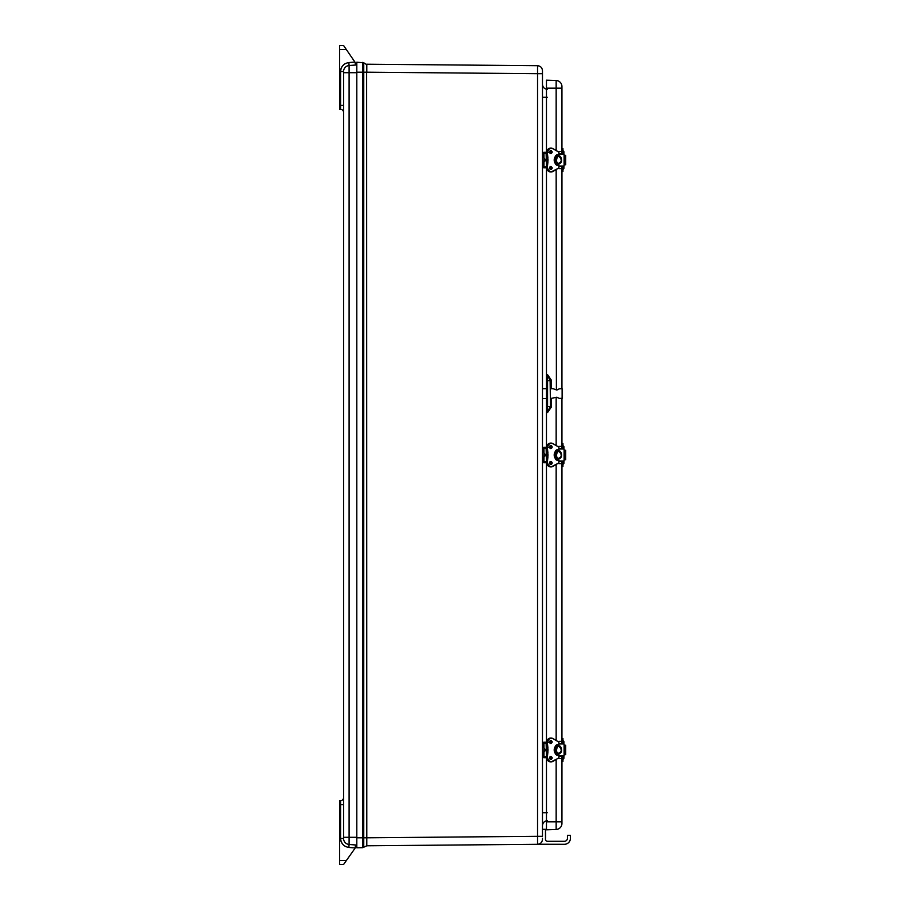 <?xml version="1.0" encoding="UTF-8"?>
<svg xmlns="http://www.w3.org/2000/svg" width="910" height="910" viewBox="0 0 910 910"><rect width="100%" height="100%" fill="white"/><g stroke="black" fill="none" stroke-linecap="round" stroke-linejoin="round"><path stroke-width="1.36" d="M366.787 64.212L366.787 72.197L537.548 73.687L537.548 65.702L366.616 64.212L366.787 66.055M366.616 64.599L363.75 62.79L363.75 72.197L366.616 72.197L366.787 845.788L537.548 844.298L537.548 836.313L542.474 836.313L542.474 70.673C542.178 67.681 540.54 66.02 537.548 65.702L537.56 68.944M542.474 838.303L542.474 839.327C542.178 842.319 540.54 843.98 537.548 844.298M366.787 837.803L537.548 836.313L537.548 73.687L542.474 73.687L542.474 70.673M366.787 843.945L366.787 845.788L362.817 847.676L363.75 847.21L363.75 72.197L362.817 72.197L362.817 847.676L363.75 847.21M542.474 84.323C542.747 87.28 544.351 88.941 547.297 89.316C544.351 88.941 542.747 87.28 542.474 84.323M542.474 97.29L547.297 97.29M547.297 812.71L542.474 812.71M542.474 825.677C542.747 822.72 544.351 821.059 547.297 820.683C544.351 821.059 542.747 822.72 542.474 825.677M363.75 62.79L356.811 62.221L356.811 847.779L362.817 847.676M356.811 846.982L356.811 847.779M356.811 845.071L349.099 844.469A5.995 5.995 0 0 1 343.571 838.497L343.571 837.302L343.571 838.497A5.995 5.995 0 0 0 349.099 844.469L349.099 837.302L356.811 837.302M356.811 64.928L349.099 65.531L349.099 837.302L343.571 837.302L343.571 71.503A5.995 5.995 0 0 1 349.099 65.531L348.86 62.551L354.934 62.073L355.548 64.712M355.548 846.266A3.993 3.993 0 0 1 355.184 847.949L355.548 844.969L355.355 847.517M355.548 65.031L355.548 64.2M339.578 49.493L339.578 45.5L343.571 45.5L354.854 61.948L346.312 49.493L339.578 49.493L339.578 109.382L340.579 109.382A2.992 2.992 0 0 1 343.571 112.374A2.992 2.992 0 0 0 340.579 109.382L340.579 71.503L343.571 71.503L343.571 72.698L356.811 72.698M349.099 844.469L348.86 847.449L355.184 847.949A3.993 3.993 0 0 1 354.82 848.564L343.571 864.5L339.578 864.5L339.578 860.507L346.391 860.507M348.86 847.449C343.809 846.584 341.045 843.604 340.579 838.497L340.579 800.618L339.578 800.618L339.578 860.507M354.854 61.948L346.312 49.493L354.854 61.948A3.993 3.993 0 0 1 355.526 63.734M340.579 800.618A2.992 2.992 0 0 0 343.571 797.626M542.474 829.317L545.465 829.317L545.465 839.293A2.002 2.002 0 0 0 547.456 841.295L564.428 841.295A2.992 2.992 0 0 0 567.419 838.303L567.419 835.3L570.422 835.3L570.422 838.303A5.995 5.995 0 0 1 564.428 844.287L538.31 844.23M561.936 88.168L556.158 88.168L556.158 80.512A5.995 5.995 0 0 1 561.936 86.507L561.936 151.435L558.82 151.435M558.82 168.646L561.948 168.646L561.936 388.741M561.936 398.489L561.936 446.4L558.82 446.4M558.82 463.599L561.948 463.599L561.936 741.354L558.82 741.354M558.82 758.565L561.948 758.565L561.936 823.482A5.995 5.995 0 0 1 556.158 829.465L546.466 829.806L546.466 821.821L561.936 821.821M561.561 153.551L561.652 151.504M561.652 168.555L561.527 166.541M561.652 758.474L561.527 756.46M561.561 743.47L561.652 741.422M561.652 463.52L561.527 461.495M561.561 448.516L561.652 446.469M546.466 168.577L546.466 374.636L547.57 374.681L551.414 380.278L551.414 388.695M551.414 398.523L551.414 406.941L547.57 412.526L546.466 412.571L546.466 446.469M546.466 463.531L546.466 741.422M546.466 758.496L546.466 821.821M556.158 80.512L546.466 80.182L546.466 151.504M551.414 406.941L550.459 406.542L547.57 412.526L547.57 406.542L546.466 406.588L546.466 412.571M550.106 379.265L550.459 406.542L547.57 406.542L547.57 377.673L546.466 377.639L547.57 377.673L547.57 374.681L550.459 380.664L551.414 380.278M550.459 380.664A2.992 2.992 0 0 0 547.57 377.673A2.992 2.992 0 0 1 550.459 380.664L546.466 380.63L546.466 374.636M546.466 380.63L546.466 406.588M546.466 409.58L547.57 409.534A2.992 2.992 0 0 0 550.459 406.542L550.106 407.953M564.109 754.697L565.519 754.697M564.109 745.222L565.519 745.222M558.922 756.449L564.109 755.971L564.109 743.948L558.922 743.47M550.47 756.381L550.812 756.449A1.502 1.206 -90 0 1 550.812 759.44A1.502 1.206 -90 0 1 550.812 756.449C549.413 757.586 549.413 758.587 550.812 759.44M559.366 746.154L560.196 747.224M550.607 743.47L550.812 743.47A1.502 1.206 -90 0 1 550.812 740.478A1.502 1.206 -90 0 1 550.812 743.47C549.413 742.617 549.413 741.616 550.812 740.478M557.523 745.972A3.993 3.23 90 0 0 556.704 746.075L556.704 746.075A3.993 3.23 90 0 0 554.247 749.965A3.993 3.23 90 0 0 556.715 753.844L556.715 753.844A3.993 3.23 90 0 0 557.523 753.958M559.161 746.075L559.161 746.075A3.993 3.23 90 0 0 558.467 745.972A3.993 3.23 90 0 0 557.625 746.075L556.715 746.075M556.715 753.844L557.625 753.844A3.993 3.23 90 0 0 558.467 753.946A3.993 3.23 90 0 0 559.161 753.844L559.149 753.844M552.962 761.351L558.854 757.848L552.962 761.238C549.867 762.193 548.013 760.726 547.399 756.858L547.9 752.115L547.012 752.115M550.868 761.829A4.994 4.038 -90 0 1 550.527 761.841A4.994 4.038 -90 0 1 546.489 756.858A18.939 15.322 -90 0 1 546.99 752.069A5.995 4.846 90 0 0 546.99 747.849L547.012 747.804M547.9 752.115L547.683 747.849A18.939 15.322 -90 0 1 547.183 743.06L546.489 743.06A18.939 15.322 -90 0 0 546.99 747.849L547.683 747.849A5.995 4.846 -90 0 1 547.683 752.069A18.939 15.322 -90 0 0 547.183 756.858L546.489 756.858M547.9 747.804L547.399 743.06C548.013 739.193 549.867 737.737 552.962 738.681L558.854 742.071L552.962 738.567M558.24 753.946L558.114 754.947A4.994 4.038 -90 0 1 554.201 749.965A4.994 4.038 -90 0 1 558.114 744.971L558.24 745.972M557.534 754.868L558.114 754.947C553.109 751.626 553.109 748.293 558.114 744.971L557.534 745.051M546.5 742.378L544.066 742.378L542.633 743.823L543.964 744.414L543.964 743.06L546.455 743.06C546.694 740.046 548.048 738.374 550.527 738.078A4.994 4.038 -90 0 1 550.868 738.09M543.964 744.414L542.633 744.937L542.633 747.167L543.964 747.167L543.964 744.937M542.474 747.303L542.633 754.981L543.964 754.981L543.964 747.167M543.964 754.981L542.633 756.096L544.066 757.541L546.5 757.541M552.962 761.238L552.95 761.374A4.994 4.038 -90 0 1 551.221 761.841L550.527 761.841C548.048 761.545 546.694 759.884 546.455 756.858L543.964 756.858L543.964 755.505M543.964 743.22L546.455 743.22M543.964 756.699L546.455 756.699M546.683 741.422L546.512 742.219L544.066 742.219A1.592 1.592 0 0 0 542.474 743.823L542.883 743.004M542.883 756.915L542.474 756.096A1.592 1.592 0 0 0 544.066 757.7L546.512 757.7L546.683 758.496M542.758 757.006L543.566 757.62M543.566 742.31L542.758 742.913L543.566 742.31M547.957 742.219L549.56 742.219M544.965 749.146L543.964 747.963L544.965 750.773L544.965 749.465M544.965 750.773L543.964 751.956L544.942 751.023M564.109 164.778L565.519 164.778M564.109 155.303L565.519 155.303M558.922 166.53L564.109 166.052L564.109 154.029L558.922 153.551M550.607 166.53L550.812 166.53A1.502 1.206 -90 0 1 550.812 169.522A1.502 1.206 -90 0 1 550.812 166.53C549.413 167.667 549.413 168.668 550.812 169.522M559.366 156.236L560.196 157.305M550.607 153.551L550.812 153.551A1.502 1.206 -90 0 1 550.812 150.56A1.502 1.206 -90 0 1 550.812 153.551C549.413 152.698 549.413 151.697 550.812 150.56M557.523 156.042A3.993 3.23 90 0 0 556.704 156.156L556.704 156.156A3.993 3.23 90 0 0 554.247 160.035A3.993 3.23 90 0 0 556.715 163.925L556.715 163.925A3.993 3.23 90 0 0 557.523 164.027M559.161 156.156L559.161 156.156A3.993 3.23 90 0 0 558.467 156.054A3.993 3.23 90 0 0 557.625 156.156L556.715 156.156M556.715 163.925L557.625 163.925A3.993 3.23 90 0 0 558.467 164.027A3.993 3.23 90 0 0 559.161 163.925L559.149 163.925M552.962 171.433L558.854 167.929L552.962 171.319C549.867 172.263 548.013 170.807 547.399 166.939L547.9 162.196L547.012 162.196M550.868 171.91A4.994 4.038 -90 0 1 550.527 171.922A4.994 4.038 -90 0 1 546.489 166.939A18.939 15.322 -90 0 1 546.99 162.151A5.995 4.846 90 0 0 546.99 157.93L547.012 157.885M547.9 162.196L547.683 157.93A18.939 15.322 -90 0 1 547.183 153.142L546.489 153.142A18.939 15.322 -90 0 0 546.99 157.93L547.683 157.93A5.995 4.846 -90 0 1 547.683 162.151A18.939 15.322 -90 0 0 547.183 166.939L546.489 166.939M547.9 157.885L547.399 153.142C548.013 149.274 549.867 147.807 552.962 148.762L558.854 152.152L552.962 148.649M558.24 164.027L558.114 165.029A4.994 4.038 -90 0 1 554.201 160.035A4.994 4.038 -90 0 1 558.114 155.053L558.24 156.054M557.534 164.949L558.114 165.029C553.109 161.707 553.109 158.374 558.114 155.053L557.534 155.132M546.5 152.459L544.066 152.459L542.633 153.904L543.964 154.495L543.964 153.142L546.455 153.142C546.694 150.116 548.048 148.455 550.527 148.159A4.994 4.038 -90 0 1 550.868 148.171M543.964 154.495L542.633 155.018L542.633 157.248L543.964 157.248L543.964 155.018M542.474 157.385L542.633 165.063L543.964 165.063L543.964 157.248M543.964 165.063L542.633 166.177L544.066 167.622L546.5 167.622M552.962 171.319L552.95 171.455A4.994 4.038 -90 0 1 551.221 171.922L550.527 171.922C548.048 171.626 546.694 169.954 546.455 166.939L543.964 166.939L543.964 165.586M543.964 153.301L546.455 153.301M543.964 166.78L546.455 166.78M546.683 151.504L546.512 152.3L544.066 152.3A1.592 1.592 0 0 0 542.474 153.904L542.883 153.085M542.633 166.177L542.474 166.177A1.592 1.592 0 0 0 544.066 167.781L546.512 167.781L546.683 168.577M542.758 167.087L543.566 167.69L542.758 167.087M543.566 152.38L542.758 152.994L543.566 152.38M547.957 152.3L549.56 152.3M544.953 159.068L543.964 158.044L544.965 160.854L544.965 159.546M544.965 160.854L543.964 162.037L544.942 161.104M544.965 159.227L544.157 158.09M564.109 459.743L565.519 459.743M564.109 450.257L565.519 450.257M558.922 461.484L564.109 461.006L564.109 448.994L558.922 448.516M550.607 461.484L550.812 461.484A1.502 1.206 -90 0 1 550.812 464.487A1.502 1.206 -90 0 1 550.812 461.484C549.413 462.621 549.413 463.622 550.812 464.487M550.47 448.584L550.812 448.516A1.502 1.206 -90 0 1 550.812 445.513A1.502 1.206 -90 0 1 550.812 448.516C549.413 447.652 549.413 446.651 550.812 445.513M557.523 451.007A3.993 3.23 90 0 0 556.704 451.121L556.704 451.121A3.993 3.23 90 0 0 554.247 455A3.993 3.23 90 0 0 556.715 458.879L556.715 458.879A3.993 3.23 90 0 0 557.523 458.993M559.161 451.121L559.161 451.121A3.993 3.23 90 0 0 558.467 451.007A3.993 3.23 90 0 0 557.625 451.121L556.715 451.121M556.715 458.879L557.625 458.879A3.993 3.23 90 0 0 558.467 458.993A3.993 3.23 90 0 0 559.161 458.879L559.149 458.879M552.962 466.398L558.854 462.883L552.962 466.273C549.867 467.228 548.013 465.772 547.399 461.893L547.9 457.161L547.012 457.161M550.868 466.864A4.994 4.038 -90 0 1 550.527 466.887A4.994 4.038 -90 0 1 546.489 461.893A18.939 15.322 -90 0 1 546.99 457.104A5.995 4.846 90 0 0 546.99 452.896L547.012 452.839M547.9 457.161L547.683 452.896A18.939 15.322 -90 0 1 547.183 448.107L546.489 448.107A18.939 15.322 -90 0 0 546.99 452.896L547.683 452.896A5.995 4.846 -90 0 1 547.683 457.104A18.939 15.322 -90 0 0 547.183 461.893L546.489 461.893M547.9 452.839L547.399 448.107C548.013 444.228 549.867 442.772 552.962 443.727L558.854 447.117L552.962 443.602M558.24 458.993L558.114 459.994A4.994 4.038 -90 0 1 554.201 455A4.994 4.038 -90 0 1 558.114 450.006L558.24 451.007M557.534 459.914L558.114 459.994C553.109 456.661 553.109 453.339 558.114 450.006L557.534 450.086M546.5 447.424L544.066 447.424L542.633 448.858L543.964 449.46L543.964 448.107L546.455 448.107C546.694 445.081 548.048 443.42 550.527 443.113A4.994 4.038 -90 0 1 550.868 443.136M543.964 449.46L542.633 449.984L542.633 452.202L543.964 452.202L543.964 449.984M542.474 452.338L542.633 460.016L543.964 460.016L543.964 452.202M543.964 460.016L542.633 461.142L544.066 462.576L546.5 462.576M552.962 466.273L552.95 466.409A4.994 4.038 -90 0 1 551.221 466.887L550.527 466.887C548.048 466.58 546.694 464.919 546.455 461.893L543.964 461.893L543.964 460.54M543.964 448.266L546.455 448.266M543.964 461.734L546.455 461.734M546.683 446.469L546.512 447.265L544.066 447.265A1.592 1.592 0 0 0 542.474 448.858L542.883 448.038M542.883 461.962L542.474 461.142A1.592 1.592 0 0 0 544.066 462.735L546.512 462.735L546.683 463.531M542.758 462.052L543.566 462.655M543.566 447.345L542.758 447.947M547.957 447.265L549.56 447.265M544.965 454.101L543.964 452.998L544.965 455.819L544.965 454.5M544.931 456.103L543.964 457.002L544.965 455.5M544.965 454.181L544.066 453.021M559.65 388.752L556.454 389.946L553.269 388.752M556.158 169.613L556.397 389.946M557.284 389.855L557.932 389.662M556.704 397.283L559.684 398.489L562.437 398.171L562.437 389.059L562.437 398.171M557.75 397.499L557.057 397.329M550.459 398.534L556.454 397.283M545.465 837.678L545.465 832.934M545.591 837.678L545.591 832.934M562.937 756.449L562.937 761.442L561.948 761.442L561.948 756.449M561.948 743.47L561.948 738.476L562.937 738.476L562.937 743.47M563.938 742.969L563.938 742.401M562.937 166.53L562.937 171.524L561.948 171.524L561.948 166.53M561.948 153.551L561.948 148.557L562.937 148.557L562.937 153.551M563.938 153.051L563.938 152.482M562.937 461.484L562.937 466.477L561.948 466.477L561.948 461.484M561.948 448.516L561.948 443.523L562.937 443.523L562.937 448.516M563.938 448.016L563.938 447.015M366.616 64.212L366.787 72.197M366.616 845.788L366.616 837.803L356.811 837.803M362.817 62.324L362.817 72.197L356.811 72.197M340.715 840.066L340.579 838.497L343.571 838.497M339.578 804.611L343.571 804.611M342.194 843.638L340.897 840.851M340.806 840.521L341.068 841.42M344.992 63.768L342.968 65.406M343.866 64.553L341.853 66.885M341.785 67.01L341.25 68.091M340.704 69.979L341.125 68.432M340.715 69.933L340.897 69.149M340.579 71.503L340.579 71.492C341.045 66.396 343.809 63.416 348.86 62.551M343.571 105.389L339.578 105.389M341.159 68.341L341.5 67.533M340.579 109.382A2.992 2.992 0 0 1 343.571 112.374A2.992 2.992 0 0 0 340.579 109.382M546.466 88.168L556.158 88.168L556.158 150.469M556.158 397.295L556.158 445.434M556.158 464.566L556.158 740.387M556.158 759.532L556.158 829.465A5.995 5.995 0 0 0 561.936 823.482M550.459 406.542A2.992 2.992 0 0 1 547.57 409.534M565.303 745.222L565.303 754.697M546.148 743.948L546.478 755.971M564.109 743.948L558.922 743.948M558.922 755.971L564.109 755.971M557.625 753.844A3.993 3.23 -90 0 1 555.157 749.965A3.993 3.23 -90 0 1 557.625 746.075M559.468 746.86C561.971 749.658 561.766 751.762 558.854 753.15C555.066 753.992 556.567 744.505 559.468 746.86M550.47 743.402A1.502 1.206 90 0 0 550.47 740.547M550.47 759.384A1.502 1.206 90 0 0 550.47 756.517M557.557 754.788L557.557 753.844L557.42 754.947M546.489 743.06A4.994 4.038 -90 0 1 550.527 738.078L551.221 738.078A4.994 4.038 -90 0 1 552.927 738.545L551.221 738.078A4.994 4.038 -90 0 0 547.183 743.06L547.399 743.06M558.888 753.912L558.865 757.928M558.854 753.912L558.842 757.985L551.221 761.841A4.994 4.038 -90 0 1 547.183 756.858L547.399 756.858M558.865 741.991L558.854 746.007M549.572 741.98C550.459 743.936 551.358 743.936 552.245 741.98C551.358 740.012 550.459 740.012 549.572 741.98M549.572 757.95C550.459 759.907 551.358 759.907 552.245 757.95C551.358 755.982 550.459 755.982 549.572 757.95M558.205 744.812C553.382 743.254 553.382 756.665 558.205 755.107M558.467 754.788L558.467 753.946C564.325 752.729 560.446 744.653 559.229 746.086L558.467 745.131M558.922 757.848L558.922 753.901M552.962 738.681L558.922 742.071M542.474 752.615L543.964 752.752M542.474 745.085L542.474 744.414M542.474 755.505L542.474 754.845M549.674 757.541L549.958 756.915M565.303 155.303L565.303 164.778M546.148 154.029L546.478 166.052M564.109 154.029L558.922 154.029M558.922 166.052L564.109 166.052M557.625 163.925A3.993 3.23 -90 0 1 555.157 160.035A3.993 3.23 -90 0 1 557.625 156.156M559.468 156.941C561.971 159.739 561.766 161.844 558.854 163.231C555.066 164.073 556.567 154.586 559.468 156.941M550.175 171.751L552.086 171.319M550.47 153.483A1.502 1.206 90 0 0 550.47 150.616M550.47 169.453A1.502 1.206 90 0 0 550.47 166.598M557.557 164.869L557.557 163.925L557.42 165.029M546.489 153.142A4.994 4.038 -90 0 1 550.527 148.159L551.221 148.159A4.994 4.038 -90 0 1 552.927 148.626L551.221 148.159A4.994 4.038 -90 0 0 547.183 153.142L547.399 153.142M558.854 163.993L558.865 168.009M558.922 167.929L551.221 171.922A4.994 4.038 -90 0 1 547.183 166.939L547.399 166.939M558.865 152.072L558.888 156.088M549.572 152.05C550.459 154.018 551.358 154.018 552.245 152.05C551.358 150.093 550.459 150.093 549.572 152.05M549.572 168.02C550.459 169.988 551.358 169.988 552.245 168.02C551.358 166.064 550.459 166.064 549.572 168.02M558.205 154.893C553.382 153.335 553.382 166.746 558.205 165.188M558.467 164.869L558.467 164.027C564.325 162.799 560.446 154.734 559.229 156.167L558.467 155.212M552.962 148.762L558.842 152.015L558.854 156.088M542.474 162.697L543.964 162.833M542.474 155.155L542.474 154.495M542.474 165.586L542.474 164.915M549.674 167.622L549.958 166.996M565.303 450.257L565.303 459.743M546.148 448.994L546.478 461.006M564.109 448.994L558.922 448.994M558.922 461.006L564.109 461.006M557.625 458.879A3.993 3.23 -90 0 1 555.157 455A3.993 3.23 -90 0 1 557.625 451.121M559.468 451.895C561.971 454.704 561.766 456.797 558.854 458.196C555.066 459.027 556.567 449.551 559.468 451.895M550.47 448.448A1.502 1.206 90 0 0 550.47 445.582M550.47 464.418A1.502 1.206 90 0 0 550.47 461.552M557.557 459.823L557.557 458.879L557.42 459.994M546.489 448.107A4.994 4.038 -90 0 1 550.527 443.113L551.221 443.113A4.994 4.038 -90 0 1 552.927 443.579L551.221 443.113A4.994 4.038 -90 0 0 547.183 448.107L547.399 448.107M558.854 458.959L558.865 462.974M558.922 462.883L551.221 466.887A4.994 4.038 -90 0 1 547.183 461.893L547.399 461.893M558.865 447.026L558.854 451.041M549.572 447.015C550.459 448.983 551.358 448.983 552.245 447.015C551.358 445.047 550.459 445.047 549.572 447.015M549.572 462.985C550.459 464.953 551.358 464.953 552.245 462.985C551.358 461.017 550.459 461.017 549.572 462.985M558.205 449.847C553.382 448.289 553.382 461.711 558.205 460.153M558.467 459.823L558.467 458.993C564.325 457.764 560.446 449.699 559.229 451.132L558.467 450.177M552.962 443.727L558.922 447.117M542.474 457.662L543.964 457.798M542.474 450.12L542.474 449.46M542.474 460.54L542.474 459.88M549.674 462.576L549.958 461.962M562.118 398.489L562.118 388.741L559.684 388.729M562.937 758.087L561.948 758.087M561.948 741.843L562.937 741.843M562.937 168.157L561.948 168.157M561.948 151.913L562.937 151.913M562.937 463.122L561.948 463.122M561.948 446.878L562.937 446.878M565.713 754.697L565.713 745.222M550.118 743.47C551.528 742.617 551.528 741.616 550.118 740.478M550.118 759.44C551.528 758.587 551.528 757.586 550.118 756.449M546.455 743.06L546.455 756.858M549.958 743.004L549.799 742.219M565.713 164.778L565.713 155.303M550.118 153.551C551.528 152.698 551.528 151.697 550.118 150.56M550.118 169.522C551.528 168.668 551.528 167.667 550.118 166.53M546.455 153.142L546.455 166.939M558.922 152.152L558.922 156.099M549.958 153.085L549.799 152.3M565.713 459.743L565.713 450.257M550.118 448.516C551.528 447.652 551.528 446.651 550.118 445.513M550.118 464.487C551.528 463.622 551.528 462.621 550.118 461.484M546.455 448.107L546.455 461.893M549.958 448.038L549.799 447.265M553.2 388.707L550.459 388.695M546.466 388.684L542.474 388.661M546.466 398.546L542.474 398.557M562.937 759.44L563.938 758.258L563.916 756.426M562.937 740.478L563.938 741.661M562.937 169.522L563.938 168.339L563.916 166.507M562.937 150.56L563.938 151.743M562.937 464.487L563.938 463.304L563.916 461.461M562.937 445.513L563.938 446.696"/></g></svg>
